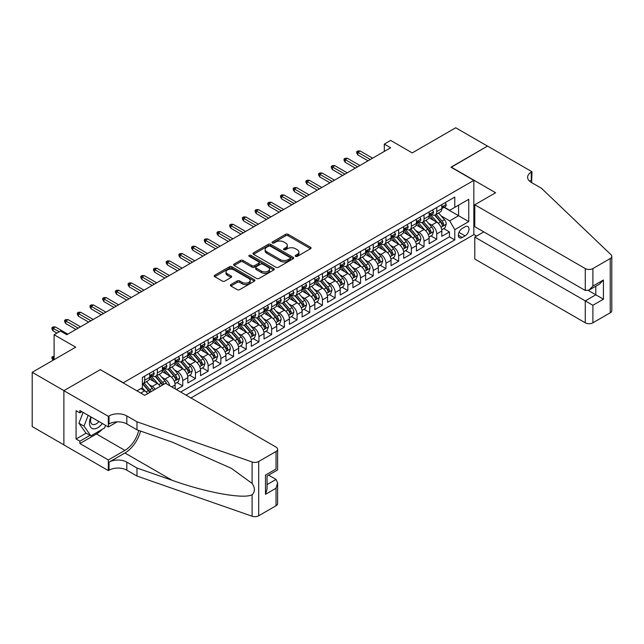 <?xml version="1.0" encoding="UTF-8"?>
<svg xmlns="http://www.w3.org/2000/svg" width="644" height="644" viewBox="0 0 644 644"><rect width="100%" height="100%" fill="white"/><g stroke="black" fill="none" stroke-linecap="round" stroke-linejoin="round"><path stroke-width="0.97" d="M295.564 256.368A1.232 0.716 0 0 0 297.311 256.368L310.553 248.721A1.763 1.014 0 0 0 311.068 248.004A1.763 1.014 0 0 0 310.553 247.28L288.118 234.327A1.763 1.014 0 0 0 285.622 234.327L272.38 241.975A1.232 0.716 0 0 0 272.018 242.482A1.232 0.716 0 0 0 272.38 242.981A1.232 0.716 0 0 0 274.119 242.981L275.833 241.991A5.643 3.26 0 0 1 283.811 241.991L285.686 243.07A5.643 3.26 0 0 1 287.337 245.38A5.643 3.26 0 0 1 285.686 247.682L283.972 248.673A1.232 0.716 0 0 0 283.61 249.172A1.232 0.716 0 0 0 283.972 249.679A1.232 0.716 0 0 0 285.711 249.679L287.425 248.689A5.643 3.26 0 0 1 295.403 248.689L297.278 249.767A5.643 3.26 0 0 1 298.929 252.07A5.643 3.26 0 0 1 297.278 254.372L295.564 255.362A1.232 0.716 0 0 0 295.202 255.869A1.232 0.716 0 0 0 295.564 256.368L295.564 255.362M230.898 284.559A1.763 1.014 0 0 0 230.383 285.284A1.763 1.014 0 0 0 230.898 286L237.193 289.639A1.763 1.014 0 0 0 239.689 289.639L254.396 281.146A1.763 1.014 0 0 0 254.911 280.422A1.763 1.014 0 0 0 254.396 279.705L231.953 266.753A1.763 1.014 0 0 0 229.465 266.753L214.758 275.246A1.763 1.014 0 0 0 214.235 275.962A1.763 1.014 0 0 0 214.758 276.687L222.357 281.074A1.763 1.014 0 0 0 224.853 281.074L231.148 277.435A1.763 1.014 0 0 0 231.663 276.719A1.763 1.014 0 0 0 231.148 276.002L227.372 273.821A4.717 2.721 0 0 1 225.996 271.897A4.717 2.721 0 0 1 228.902 269.385A4.717 2.721 0 0 1 234.046 269.973L248.817 278.498A4.717 2.721 0 0 1 250.194 280.422A4.717 2.721 0 0 1 247.288 282.941A4.717 2.721 0 0 1 242.144 282.354L239.689 280.929A1.763 1.014 0 0 0 237.193 280.929L230.898 284.559L230.898 286L237.193 282.394L237.193 280.929M100.464 369.777L123.318 382.753L473.831 180.384L450.969 167.19L487.484 146.108L455.735 127.778L412.232 152.894L390.642 140.432L384.299 144.095L390.642 147.758L66.807 334.727L60.456 331.064L54.104 334.727L54.104 359.658M100.464 369.551L63.949 390.634L32.2 372.304L75.694 347.188L54.104 334.727M275.962 267.252A1.763 1.014 0 0 0 278.45 267.252L293.165 258.759A1.763 1.014 0 0 0 293.68 258.043A1.763 1.014 0 0 0 293.165 257.326L270.722 244.366A1.763 1.014 0 0 0 268.234 244.366L253.519 252.859A1.763 1.014 0 0 0 253.003 253.583A1.763 1.014 0 0 0 253.519 254.299L275.962 267.252M249.711 256.634A1.232 0.716 0 0 1 250.967 256.811L250.967 255.346L273.781 268.516A1.763 1.014 0 0 1 274.296 269.232A1.763 1.014 0 0 1 273.781 269.957L259.065 278.45A1.763 1.014 0 0 1 256.578 278.45L234.134 265.489L234.134 264.048A1.763 1.014 0 0 0 233.619 264.773A1.763 1.014 0 0 0 234.134 265.489M234.134 264.048L240.429 260.418A1.763 1.014 0 0 1 242.925 260.418L252.029 265.674A1.763 1.014 0 0 0 254.517 265.674L258.695 263.259A1.763 1.014 0 0 0 259.21 262.543A1.763 1.014 0 0 0 258.695 261.818L249.22 256.352A1.232 0.716 0 0 1 248.858 255.845A1.232 0.716 0 0 1 249.622 255.193A1.232 0.716 0 0 1 250.967 255.346M63.885 444.859L32.2 426.561L32.2 372.304M176.408 389.572L182.751 385.909L176.979 382.568M174.484 369.914L177.672 371.757A7.181 4.146 60 0 1 182.751 380.556L187.831 377.617L187.831 382.971L195.454 378.575L189.674 375.235M187.187 362.58L190.374 364.423A7.181 4.146 60 0 1 195.454 373.222L200.534 370.292L200.534 375.637L208.149 371.242L202.377 367.909M199.882 355.247L203.069 357.09A7.181 4.146 60 0 1 208.149 365.889L213.236 362.958L213.236 368.312L220.852 363.908L215.072 360.576M212.584 347.921L215.772 349.756A7.181 4.146 60 0 1 220.852 358.555L225.931 355.625L225.931 360.978L233.555 356.575L227.775 353.242M225.287 340.587L228.475 342.423A7.181 4.146 60 0 1 233.555 351.222L238.634 348.291L238.634 353.645L246.249 349.249L240.47 345.909M237.982 333.254L241.17 335.097A7.181 4.146 60 0 1 246.249 343.896L251.329 340.958L251.329 346.311L258.952 341.916L253.173 338.575M250.685 325.92L253.873 327.764A7.181 4.146 60 0 1 258.952 336.562L264.032 333.632L264.032 338.977L271.647 334.582L265.875 331.249M263.38 318.587L266.568 320.43A7.181 4.146 60 0 1 271.647 329.229L276.727 326.299L276.727 331.652L284.35 327.249L278.57 323.916M276.083 311.261L279.271 313.097A7.181 4.146 60 0 1 284.35 321.895L289.43 318.965L289.43 324.318L297.053 319.915L291.273 316.582M288.778 303.928L291.974 305.763A7.181 4.146 60 0 1 297.053 314.562L302.133 311.632L302.133 316.985L309.748 312.582L303.968 309.249M301.481 296.594L304.668 298.438A7.181 4.146 60 0 1 309.748 307.236L314.827 304.298L314.827 309.651L322.451 305.256L316.671 301.915M314.183 289.261L317.371 291.104A7.181 4.146 60 0 1 322.451 299.903L327.53 296.964L327.53 302.318L335.146 297.922L329.374 294.582M326.878 281.927L330.066 283.771A7.181 4.146 60 0 1 335.146 292.569L340.225 289.639L340.225 294.992L347.849 290.589L342.069 287.256M339.581 274.594L342.769 276.437A7.181 4.146 60 0 1 347.849 285.236L352.928 282.305L352.928 287.659L360.551 283.255L354.772 279.923M352.276 267.268L355.472 269.103A7.181 4.146 60 0 1 360.551 277.902L365.631 274.972L365.631 280.325L373.246 275.922L367.466 272.589M364.979 259.935L368.167 261.778A7.181 4.146 60 0 1 373.246 270.577L378.326 267.638L378.326 272.992L385.949 268.596L380.169 265.256M377.682 252.601L380.87 254.444A7.181 4.146 60 0 1 385.949 263.243L391.029 260.305L391.029 265.658L398.644 261.263L392.872 257.922M390.377 245.267L393.565 247.111A7.181 4.146 60 0 1 398.644 255.91L403.724 252.979L403.724 258.325L411.347 253.929L405.567 250.597M403.08 237.934L406.267 239.777A7.181 4.146 60 0 1 411.347 248.576L416.426 245.646L416.426 250.999L424.042 246.596L418.27 243.263M415.774 230.608L418.962 232.444A7.181 4.146 60 0 1 424.042 241.242L429.129 238.312L429.129 243.665L436.745 239.262L436.745 233.909A7.181 4.146 -120 0 0 431.665 225.11L428.477 223.275M430.965 235.929L436.745 239.262M147.629 393.645A7.181 4.146 -120 0 0 144.659 390.819L140.843 388.622M160.332 386.311A7.181 4.146 -120 0 0 157.353 383.486L149.505 378.954M155.252 389.25A7.181 4.146 60 0 0 152.274 386.416L149.086 384.581M175.136 388.839L175.136 384.951A7.181 4.146 -120 0 0 170.056 376.152L162.199 371.62M169.758 385.732A7.181 4.146 60 0 0 164.977 379.091L161.789 377.247M187.831 377.617A7.181 4.146 -120 0 0 182.751 368.819L174.902 364.287M200.534 370.292A7.181 4.146 -120 0 0 195.454 361.493L187.597 356.953M213.236 362.958A7.181 4.146 -120 0 0 208.149 354.16L200.3 349.628M225.931 355.625A7.181 4.146 -120 0 0 220.852 346.826L212.995 342.294M238.634 348.291A7.181 4.146 -120 0 0 233.555 339.493L225.698 334.961M251.329 340.958A7.181 4.146 -120 0 0 246.249 332.159L238.401 327.627M264.032 333.632A7.181 4.146 -120 0 0 258.952 324.834L251.096 320.293M276.727 326.299A7.181 4.146 -120 0 0 271.647 317.5L263.798 312.96M289.43 318.965A7.181 4.146 -120 0 0 284.35 310.167L276.493 305.634M302.133 311.632A7.181 4.146 -120 0 0 297.053 302.833L289.196 298.301M314.827 304.298A7.181 4.146 -120 0 0 309.748 295.499L301.899 290.967M327.53 296.964A7.181 4.146 -120 0 0 322.451 288.166L314.594 283.634M340.225 289.639A7.181 4.146 -120 0 0 335.146 280.84L327.297 276.3M352.928 282.305A7.181 4.146 -120 0 0 347.849 273.507L339.992 268.975M365.631 274.972A7.181 4.146 -120 0 0 360.551 266.173L352.695 261.641M378.326 267.638A7.181 4.146 -120 0 0 373.246 258.84L365.398 254.308M391.029 260.305A7.181 4.146 -120 0 0 385.949 251.506L378.092 246.974M403.724 252.979A7.181 4.146 -120 0 0 398.644 244.181L390.795 239.64M416.426 245.646A7.181 4.146 -120 0 0 411.347 236.847L403.49 232.315M429.129 238.312A7.181 4.146 -120 0 0 424.042 229.514L416.193 224.981M465.065 226.801L462.271 228.411A5.571 3.212 120 0 0 458.633 233.321A5.571 3.212 120 0 0 459.486 237.781A5.571 3.212 120 0 0 462.271 237.507L465.065 235.889A5.571 3.212 120 0 0 468.703 230.987A5.571 3.212 120 0 0 467.85 226.527A5.571 3.212 120 0 0 465.065 226.801M190.946 397.968L473.831 234.649L473.831 180.384M185.995 395.11L454.777 239.922L454.777 229.658L449.697 220.86L441.18 215.941M136.971 390.852L142.372 387.736L142.372 377.473L454.777 197.104L454.777 207.368L468.751 199.302L468.751 221.592L454.777 229.658M152.209 375.822L152.274 375.863A7.181 4.146 60 0 0 155.864 376.217L160.944 373.287A7.181 4.146 -120 0 0 162.433 369.994L162.433 365.889M164.904 368.489L164.977 368.529A7.181 4.146 60 0 0 168.567 368.883L173.647 365.953A7.181 4.146 -120 0 0 175.136 362.661L175.136 358.555M177.607 361.155L177.672 361.195A7.181 4.146 60 0 0 181.262 361.55L186.349 358.619A7.181 4.146 -120 0 0 187.831 355.327L187.831 351.222M190.31 353.83L190.374 353.862A7.181 4.146 60 0 0 193.965 354.224L199.044 351.286A7.181 4.146 -120 0 0 200.534 348.002L200.534 343.896M203.005 346.496L203.069 346.536A7.181 4.146 60 0 0 206.668 346.891L211.747 343.952A7.181 4.146 -120 0 0 213.236 340.668L213.236 336.562M215.708 339.163L215.772 339.203A7.181 4.146 60 0 0 219.363 339.557L224.442 336.627A7.181 4.146 -120 0 0 225.931 333.334L225.931 329.229M228.403 331.829L228.475 331.869A7.181 4.146 60 0 0 232.065 332.224L237.145 329.293A7.181 4.146 -120 0 0 238.634 326.001L238.634 321.895M241.106 324.496L241.17 324.536A7.181 4.146 60 0 0 244.76 324.89L249.84 321.96A7.181 4.146 -120 0 0 251.329 318.667L251.329 314.562M253.808 317.162L253.873 317.202A7.181 4.146 60 0 0 257.463 317.556L262.543 314.626A7.181 4.146 -120 0 0 264.032 311.342L264.032 307.236M266.503 309.836L266.568 309.869A7.181 4.146 60 0 0 270.166 310.231L275.246 307.293A7.181 4.146 -120 0 0 276.727 304.008L276.727 299.903M279.206 302.503L279.271 302.543A7.181 4.146 60 0 0 282.861 302.897L287.94 299.967A7.181 4.146 -120 0 0 289.43 296.675L289.43 292.569M291.901 295.169L291.974 295.21A7.181 4.146 60 0 0 295.564 295.564L300.643 292.634A7.181 4.146 -120 0 0 302.133 289.341L302.133 285.236M304.604 287.836L304.668 287.876A7.181 4.146 60 0 0 308.259 288.23L313.338 285.3A7.181 4.146 -120 0 0 314.827 282.008L314.827 277.902M317.299 280.502L317.371 280.543A7.181 4.146 60 0 0 320.962 280.897L326.041 277.967A7.181 4.146 -120 0 0 327.53 274.682L327.53 270.569M330.002 273.177L330.066 273.209A7.181 4.146 60 0 0 333.664 273.571L338.744 270.633A7.181 4.146 -120 0 0 340.225 267.349L340.225 263.243M342.705 265.843L342.769 265.883A7.181 4.146 60 0 0 346.359 266.238L351.439 263.299A7.181 4.146 -120 0 0 352.928 260.015L352.928 255.91M355.399 258.51L355.472 258.55A7.181 4.146 60 0 0 359.062 258.904L364.142 255.974A7.181 4.146 -120 0 0 365.631 252.681L365.631 248.576M368.102 251.176L368.167 251.216A7.181 4.146 60 0 0 371.757 251.571L376.837 248.64A7.181 4.146 -120 0 0 378.326 245.348L378.326 241.242M380.797 243.843L380.87 243.883A7.181 4.146 60 0 0 384.46 244.237L389.54 241.307A7.181 4.146 -120 0 0 391.029 238.014L391.029 233.909M393.5 236.517L393.565 236.549A7.181 4.146 60 0 0 397.155 236.912L402.242 233.973A7.181 4.146 -120 0 0 403.724 230.689L403.724 226.583M406.203 229.184L406.267 229.224A7.181 4.146 60 0 0 409.858 229.578L414.937 226.64A7.181 4.146 -120 0 0 416.426 223.355L416.426 219.25M418.898 221.85L418.962 221.89A7.181 4.146 60 0 0 422.561 222.244L427.64 219.314A7.181 4.146 -120 0 0 429.129 216.022L429.129 211.916M180.658 392.027L449.448 236.847L449.448 231.937L441.824 236.332L441.824 230.979A7.181 4.146 -120 0 0 436.745 222.18L428.888 217.648M431.601 214.516L431.665 214.557A7.181 4.146 -120 0 0 435.255 214.911A7.181 4.146 -120 0 0 436.745 211.626L436.745 207.513M435.255 214.911L440.335 211.981A7.181 4.146 -120 0 0 441.824 208.688L441.824 204.583M144.659 376.152L144.659 380.258A7.181 4.146 60 0 1 143.169 383.55A7.181 4.146 60 0 1 142.372 383.84M143.169 383.55L148.249 380.612A7.181 4.146 -120 0 0 149.738 377.328L149.738 373.222M157.353 368.819L157.353 372.924A7.181 4.146 60 0 1 155.864 376.217M170.056 361.493L170.056 365.599A7.181 4.146 60 0 1 168.567 368.883M182.751 354.16L182.751 358.265A7.181 4.146 60 0 1 181.262 361.55M195.454 346.826L195.454 350.932A7.181 4.146 60 0 1 193.965 354.224M208.149 339.493L208.149 343.598A7.181 4.146 60 0 1 206.668 346.891M220.852 332.159L220.852 336.265A7.181 4.146 60 0 1 219.363 339.557M233.555 324.826L233.555 328.939A7.181 4.146 60 0 1 232.065 332.224M246.249 317.5L246.249 321.606A7.181 4.146 60 0 1 244.76 324.89M258.952 310.167L258.952 314.272A7.181 4.146 60 0 1 257.463 317.556M271.647 302.833L271.647 306.938A7.181 4.146 60 0 1 270.166 310.231M284.35 295.499L284.35 299.605A7.181 4.146 60 0 1 282.861 302.897M297.053 288.166L297.053 292.271A7.181 4.146 60 0 1 295.564 295.564M309.748 280.84L309.748 284.946A7.181 4.146 60 0 1 308.259 288.23M322.451 273.507L322.451 277.612A7.181 4.146 60 0 1 320.962 280.897M335.146 266.173L335.146 270.279A7.181 4.146 60 0 1 333.664 273.571M347.849 258.84L347.849 262.945A7.181 4.146 60 0 1 346.359 266.238M360.551 251.506L360.551 255.612A7.181 4.146 60 0 1 359.062 258.904M373.246 244.181L373.246 248.286A7.181 4.146 60 0 1 371.757 251.571M385.949 236.847L385.949 240.953A7.181 4.146 60 0 1 384.46 244.237M398.644 229.514L398.644 233.619A7.181 4.146 60 0 1 397.155 236.912M411.347 222.18L411.347 226.286A7.181 4.146 60 0 1 409.858 229.578M424.042 214.846L424.042 218.952A7.181 4.146 60 0 1 422.561 222.244M424.042 241.242L424.042 246.596M411.347 248.576L411.347 253.929M398.644 255.91L398.644 261.263M385.949 263.243L385.949 268.596M373.246 270.577L373.246 275.922M360.551 277.902L360.551 283.255M347.849 285.236L347.849 290.589M335.146 292.569L335.146 297.922M322.451 299.903L322.451 305.256M309.748 307.236L309.748 312.582M297.053 314.562L297.053 319.915M284.35 321.895L284.35 327.249M271.647 329.229L271.647 334.582M258.952 336.562L258.952 341.916M246.249 343.896L246.249 349.249M233.555 351.222L233.555 356.575M220.852 358.555L220.852 363.908M208.149 365.889L208.149 371.242M195.454 373.222L195.454 378.575M182.751 380.556L182.751 385.909M449.697 220.86L458.592 215.732L458.592 205.17L468.751 199.302M444.046 207.336L468.751 221.592M444.296 207.183L449.697 210.306L454.777 207.368M384.299 144.095L384.299 151.429M443.668 228.596L449.448 231.937M449.448 236.847L454.777 239.922M296.055 256.545L297.278 255.837A5.643 3.26 0 0 0 298.929 253.535L298.929 252.07M287.337 245.38L287.337 246.845A5.643 3.26 0 0 1 285.686 249.148L284.463 249.848M310.529 248.737L288.118 235.793A1.763 1.014 0 0 0 285.622 235.793L272.871 243.158M293.141 258.775L270.722 245.839A1.763 1.014 0 0 0 268.234 245.839L253.543 254.316L253.519 252.859M290.05 258.55A1.232 0.716 0 0 0 290.404 258.043A1.232 0.716 0 0 0 290.05 257.536L270.351 246.169A1.232 0.716 0 0 0 268.604 246.169L266.801 247.207A5.643 3.26 0 0 0 265.143 249.518A5.643 3.26 0 0 0 266.801 251.82L280.261 259.588A5.643 3.26 0 0 0 288.238 259.588L290.05 258.55L290.05 260.015A1.232 0.716 0 0 0 290.404 259.508L290.404 258.043M265.143 249.518L265.143 250.983A5.643 3.26 0 0 0 266.801 253.285L266.801 251.82M290.05 260.015L288.238 261.053A5.643 3.26 0 0 1 280.261 261.053L266.801 253.285M234.158 265.505L240.429 261.883L240.429 260.418M259.21 262.543L259.21 264.008A1.763 1.014 0 0 1 258.695 264.724L254.517 267.139A1.763 1.014 0 0 1 252.029 267.139L242.925 261.883A1.763 1.014 0 0 0 240.429 261.883M250.967 256.811L273.756 269.965M261.472 271.124A4.717 2.721 0 0 0 266.608 271.712A4.717 2.721 0 0 0 269.522 269.2A4.717 2.721 0 0 0 268.137 267.276L262.937 264.265A1.763 1.014 0 0 0 260.442 264.265L256.264 266.68A1.763 1.014 0 0 0 255.749 267.397A1.763 1.014 0 0 0 256.264 268.121L261.472 271.124L261.472 272.589A4.717 2.721 0 0 0 266.608 273.177A4.717 2.721 0 0 0 269.522 270.665L269.522 269.2M255.749 267.397L255.749 268.862A1.763 1.014 0 0 0 256.264 269.586L256.264 268.121M261.472 272.589L256.264 269.586M250.194 280.422L250.194 281.895A4.717 2.721 0 0 1 247.288 284.407A4.717 2.721 0 0 1 242.144 283.819L239.689 282.394A1.763 1.014 0 0 0 237.193 282.394M225.996 271.897L225.996 273.362A4.717 2.721 0 0 0 227.372 275.286L227.372 273.821M231.124 277.451L227.372 275.286M254.396 279.705L254.396 281.146L231.953 268.218A1.763 1.014 0 0 0 229.465 268.218L214.774 276.695L214.758 275.246M441.72 229.723L445.004 227.823L446.268 224.16A4.758 2.745 -120 0 0 444.416 219.693L438.612 212.971M437.453 222.647L430.82 214.967M433.678 220.409L429.83 215.957A11.407 6.585 -120 0 0 429.476 215.555M434.611 215.168L440.48 221.963A4.758 2.745 60 0 1 442.178 225.247C442.895 226.197 443.402 225.907 443.7 224.362A4.758 2.745 -120 0 0 442.001 221.085L436.197 214.363M434.958 215.056L441.261 222.357A2.423 1.401 60 0 1 441.873 223.307L443.7 224.362M442.178 225.247L442.525 225.811M445.189 202.643L446.268 204.51A4.758 2.745 60 0 1 445.286 206.619L442.871 208.012A4.758 2.745 -120 0 0 443.7 206.909L443.603 206.491M441.985 208.229L442.001 208.229A4.758 2.745 -120 0 0 442.871 208.012M443.088 206.555L443.7 206.909C443.402 206.193 442.895 206.491 442.178 207.795A4.758 2.745 60 0 1 441.824 208.471M370.324 159.495L357.879 152.306L357.879 154.946L356.736 153.111L356.736 151.646L357.879 152.306L360.165 150.986L372.61 158.174M357.879 154.946L368.038 160.815M356.736 151.646L358.008 150.913L360.165 150.986M90.86 416.877A11.673 6.738 120 0 0 93.605 428.84A11.673 6.738 120 0 0 102.307 423.486M91.255 417.103A7.994 4.613 120 0 0 92.229 424.259A7.994 4.613 120 0 0 93.404 424.621A7.994 4.613 120 0 0 98.91 421.522M105.584 425.378L104.586 427.954L90.876 435.875L85.797 432.937L78.938 423.189L83.124 412.41M90.876 435.875L84.018 426.119L88.204 415.34M78.938 423.189L84.018 426.119M483.797 231.896L474.781 237.105L474.781 259.025L585.267 322.813L585.267 300.893L595.805 294.807L595.805 286.218M474.781 237.105L592.891 305.288L592.891 322.813L610.222 312.807L610.222 258.55A5.385 3.107 0 0 0 611.8 256.344A5.385 3.107 0 0 0 611.027 254.742L541.451 188.273L531.292 182.405A12.574 7.261 180 0 1 527.613 177.269A12.574 7.261 180 0 1 531.292 172.141L531.992 171.739L487.54 146.075L451.162 167.303M451.162 167.078L495.606 192.741L474.781 204.768L585.267 268.556A5.385 3.107 0 0 0 592.891 268.556L610.222 258.55M531.992 171.739L531.614 182.59M473.831 234.424L476.624 236.042M474.781 204.768L474.781 226.688L585.267 290.476L585.267 268.556M611.8 256.344L611.8 310.609A5.385 3.107 180 0 1 610.222 312.807M592.891 322.813A5.385 3.107 180 0 1 585.267 322.813M529.706 181.286A12.574 7.261 180 0 1 531.292 180.167L531.292 172.141M588.318 290.476L603.428 299.202L592.891 305.288M592.891 268.556L592.891 286.081L589.075 290.098L585.267 290.476M592.891 286.081L603.428 279.995L599.62 284.012L589.075 290.098M165.548 383.301L276.034 447.089A5.385 3.107 -0 0 1 277.612 449.295A5.385 3.107 -0 0 1 276.034 451.492L258.695 461.498L258.695 515.755A5.385 3.107 180 0 1 252.102 516.222L136.971 476.053L126.812 470.184A12.574 7.261 -0 0 0 109.029 470.184L108.337 470.595L63.885 444.932L63.885 390.675L100.271 369.664L144.715 395.327L165.548 383.301M136.971 476.053L136.971 468.027L172.27 480.344C206.016 492.499 243.706 499.309 252.102 494.761C255.161 491.63 255.161 487.846 252.102 483.419L231.389 468.357L172.27 442.138L136.971 429.822L126.812 423.961A12.574 7.261 -0 0 0 109.029 423.961L109.029 415.927L108.337 416.33L63.885 390.675M136.971 429.822L136.971 421.796L126.812 415.927A12.574 7.261 -0 0 0 109.029 415.927M172.27 480.344L124.904 452.998L109.029 462.159A12.574 7.261 -0 0 1 126.812 462.159L136.971 468.027M276.034 505.749L276.034 488.224L277.612 482.911L277.612 503.552A5.385 3.107 180 0 1 276.034 505.749L258.695 515.755M252.102 483.419L252.102 461.965L136.971 421.796M102.058 429.411A20.206 11.664 -60 0 1 96.463 433.967L79.888 443.539L79.888 441.188L89.983 435.36M81.917 411.717L79.888 412.885L76.081 410.687L76.081 438.991L79.888 441.188M79.888 412.885L79.888 410.542L108.337 426.964L108.337 416.33M108.337 470.595L108.337 459.961L124.904 450.389A20.206 11.664 120 0 0 138.661 430.417M79.888 443.539L108.337 459.961M268.596 475.135L276.034 479.426L277.612 482.911M124.904 452.998A23.393 13.508 120 0 0 140.553 431.069M117.2 421.844L108.337 426.964M252.102 461.965A5.385 3.107 -0 0 0 258.695 461.498M76.081 438.991L86.175 433.162M276.034 488.224L265.489 494.31L267.067 488.997L267.067 476.013L277.612 469.927L277.612 449.295M265.489 494.31L265.489 475.103C267.55 476.286 267.55 476.286 265.489 475.103L276.034 469.017C278.087 470.201 278.087 470.201 276.034 469.017L276.034 451.492M429.017 237.056L432.301 235.157L433.573 231.494A4.758 2.745 -120 0 0 431.713 227.026L425.917 220.304M424.75 229.98L418.117 222.301M420.975 227.743L417.127 223.283A11.407 6.585 -120 0 0 416.773 222.888M421.909 222.502L427.777 229.296A4.758 2.745 60 0 1 429.476 232.573C430.192 233.531 430.699 233.241 430.997 231.695A4.758 2.745 -120 0 0 429.306 228.419L423.502 221.697M422.255 222.389L428.566 229.691A2.423 1.401 60 0 1 429.17 230.641L430.997 231.695M429.476 232.573L429.822 233.136M416.322 244.382L419.598 242.49L420.87 238.827A4.758 2.745 -120 0 0 419.019 234.36L413.215 227.638M412.055 237.306L405.422 229.634M408.28 235.076L404.432 230.616A11.407 6.585 -120 0 0 404.078 230.222M409.214 229.836L415.082 236.63A4.758 2.745 60 0 1 416.781 239.906C417.489 240.864 417.996 240.574 418.302 239.029A4.758 2.745 -120 0 0 416.604 235.752L410.8 229.031M409.56 229.723L415.863 237.024A2.423 1.401 60 0 1 416.475 237.974L418.302 239.029M416.781 239.906L417.127 240.47M403.619 251.715L406.903 249.824L408.167 246.153A4.758 2.745 -120 0 0 406.316 241.685L400.512 234.971M399.352 244.639L392.719 236.96M395.577 242.41L391.729 237.95A11.407 6.585 -120 0 0 391.375 237.556M396.511 237.169L402.379 243.963A4.758 2.745 60 0 1 404.078 247.24C404.794 248.198 405.301 247.9 405.599 246.362A4.758 2.745 -120 0 0 403.901 243.078L398.105 236.364M396.857 237.056L403.16 244.358A2.423 1.401 60 0 1 403.772 245.308L405.599 246.362M404.078 247.24L404.424 247.803M390.924 259.049L394.2 257.157L395.472 253.486A4.758 2.745 -120 0 0 393.621 249.019L387.817 242.305M386.65 251.973L380.024 244.293M382.882 249.735L379.026 245.284A11.407 6.585 -120 0 0 378.68 244.881M383.816 244.495L389.684 251.297A4.758 2.745 60 0 1 391.375 254.573C392.091 255.531 392.599 255.233 392.904 253.688A4.758 2.745 -120 0 0 391.206 250.411L385.402 243.698M384.154 244.39L390.465 251.691A2.423 1.401 60 0 1 391.077 252.633L392.904 253.688M391.375 254.573L391.721 255.137M432.494 209.976L433.573 211.844A4.758 2.745 60 0 1 432.583 213.945L430.168 215.338A4.758 2.745 -120 0 0 430.997 214.243L430.9 213.824M429.282 215.563L429.306 215.563A4.758 2.745 -120 0 0 430.168 215.338M430.385 213.888L430.997 214.243C430.699 213.526 430.192 213.824 429.476 215.128A4.758 2.745 60 0 1 429.129 215.804M357.629 166.82L345.184 159.64L345.184 162.28L344.041 160.445L344.041 158.979L345.184 159.64L347.47 158.319L359.916 165.508M345.184 162.28L355.343 168.14M344.041 158.979L345.305 158.247L347.47 158.319M419.791 217.302L420.87 219.177A4.758 2.745 60 0 1 419.888 221.278L417.473 222.671A4.758 2.745 -120 0 0 418.302 221.576L418.198 221.158M416.588 222.896L416.604 222.896A4.758 2.745 -120 0 0 417.473 222.671M417.69 221.222L418.302 221.576C418.004 220.86 417.497 221.15 416.781 222.454A4.758 2.745 60 0 1 416.426 223.138M344.926 174.154L332.481 166.973L332.481 169.613L331.338 167.778L331.338 166.313L332.481 166.973L334.767 165.653L347.213 172.834M332.481 169.613L342.64 175.474M331.338 166.313L332.61 165.58L334.767 165.653M407.089 224.635L408.167 226.503A4.758 2.745 60 0 1 407.185 228.612L404.77 230.005A4.758 2.745 -120 0 0 405.599 228.91L405.503 228.483M403.885 230.23L403.901 230.23A4.758 2.745 -120 0 0 404.77 230.005M404.987 228.556L405.599 228.91C405.301 228.193 404.794 228.483 404.078 229.787A4.758 2.745 60 0 1 403.724 230.463M332.232 181.487L319.778 174.307L319.778 176.939L318.643 175.112L318.643 173.647L319.778 174.307L322.064 172.986L334.51 180.167M319.778 176.939L329.945 182.807M318.643 173.647L319.907 172.906L322.064 172.986M394.394 231.969L395.472 233.836A4.758 2.745 60 0 1 394.482 235.946L392.075 237.338A4.758 2.745 -120 0 0 392.904 236.243L392.8 235.817M391.19 237.564L391.206 237.564A4.758 2.745 -120 0 0 392.075 237.338M392.285 235.889L392.904 236.243C392.599 235.527 392.091 235.817 391.375 237.121A4.758 2.745 60 0 1 391.029 237.797M319.529 188.821L307.083 181.632L307.083 184.273L305.94 182.445L305.94 180.972L307.083 181.632L309.37 180.312L321.815 187.501M307.083 184.273L317.242 190.141M305.94 180.972L307.212 180.24L309.37 180.312M378.221 266.383L381.506 264.491L382.769 260.82A4.758 2.745 -120 0 0 380.918 256.352L375.114 249.631M373.955 259.307L367.322 251.627M370.179 257.069L366.331 252.617A11.407 6.585 -120 0 0 365.977 252.215M371.113 251.828L376.982 258.622A4.758 2.745 60 0 1 378.68 261.907C379.397 262.857 379.904 262.567 380.202 261.021A4.758 2.745 -120 0 0 378.503 257.745L372.699 251.023M371.459 251.715L377.762 259.017A2.423 1.401 60 0 1 378.374 259.967L380.202 261.021M378.68 261.907L379.026 262.47M381.691 239.302L382.769 241.17A4.758 2.745 60 0 1 381.787 243.279L379.372 244.672A4.758 2.745 -120 0 0 380.202 243.577L380.105 243.15M378.487 244.889L378.503 244.889A4.758 2.745 -120 0 0 379.372 244.672M379.59 243.215L380.202 243.577C379.904 242.852 379.397 243.15 378.68 244.454A4.758 2.745 60 0 1 378.326 245.131M306.826 196.154L294.38 188.966L294.38 191.606L293.237 189.771L293.237 188.306L294.38 188.966L296.667 187.645L309.112 194.834M294.38 191.606L304.54 197.475M293.237 188.306L294.509 187.573L296.667 187.645M365.518 273.716L368.803 271.816L370.075 268.154A4.758 2.745 -120 0 0 368.215 263.686L362.419 256.964M361.252 266.64L354.619 258.96M357.476 264.402L353.628 259.943A11.407 6.585 -120 0 0 353.274 259.548M358.41 259.162L364.279 265.956A4.758 2.745 60 0 1 365.977 269.232C366.694 270.19 367.201 269.9 367.507 268.355A4.758 2.745 -120 0 0 365.808 265.078L360.004 258.357M358.756 259.049L365.067 266.35A2.423 1.401 60 0 1 365.671 267.3L367.507 268.355M365.977 269.232L366.323 269.804M368.996 246.636L370.075 248.504A4.758 2.745 60 0 1 369.084 250.605L366.678 252.005A4.758 2.745 -120 0 0 367.507 250.902L367.402 250.484M365.784 252.223L365.808 252.223A4.758 2.745 -120 0 0 366.678 252.005M366.887 250.548L367.507 250.902C367.201 250.186 366.694 250.484 365.977 251.788A4.758 2.745 60 0 1 365.631 252.464M294.131 203.488L281.686 196.299L281.686 198.94L280.543 197.104L280.543 195.639L281.686 196.299L283.972 194.979L296.417 202.168M281.686 198.94L291.845 204.8M280.543 195.639L281.814 194.907L283.972 194.979M352.823 281.05L356.1 279.15L357.372 275.487A4.758 2.745 -120 0 0 355.52 271.019L349.716 264.298M348.557 273.974L341.924 266.294M344.782 271.736L340.934 267.276A11.407 6.585 -120 0 0 340.579 266.882M345.715 266.495L351.584 273.289A4.758 2.745 60 0 1 353.282 276.566C353.991 277.524 354.506 277.234 354.804 275.688A4.758 2.745 -120 0 0 353.105 272.412L347.301 265.69M346.061 266.383L352.365 273.684A2.423 1.401 60 0 1 352.976 274.634L354.804 275.688M353.282 276.566L353.628 277.129M356.293 253.961L357.372 255.837A4.758 2.745 60 0 1 356.39 257.938L353.975 259.331A4.758 2.745 -120 0 0 354.804 258.236L354.699 257.817M353.089 259.556L353.105 259.556A4.758 2.745 -120 0 0 353.975 259.331M354.192 257.882L354.804 258.236C354.506 257.519 353.999 257.817 353.282 259.113A4.758 2.745 60 0 1 352.928 259.798M281.428 210.813L268.983 203.633L268.983 206.273L267.84 204.438L267.84 202.973L268.983 203.633L271.269 202.313L283.714 209.493M268.983 206.273L279.142 212.134M267.84 202.973L269.112 202.24L271.269 202.313M340.121 288.375L343.405 286.483L344.669 282.821A4.758 2.745 -120 0 0 342.817 278.345L337.013 271.631M335.854 281.299L329.221 273.628M332.079 279.069L328.231 274.61A11.407 6.585 -120 0 0 327.877 274.215M333.012 273.829L338.881 280.623A4.758 2.745 60 0 1 340.579 283.899C341.296 284.857 341.803 284.567 342.101 283.022A4.758 2.745 -120 0 0 340.41 279.738L334.606 273.024M333.359 273.716L339.662 281.017A2.423 1.401 60 0 1 340.274 281.967L342.101 283.022M340.579 283.899L340.926 284.463M343.59 261.295L344.669 263.171A4.758 2.745 60 0 1 343.687 265.272L341.272 266.664A4.758 2.745 -120 0 0 342.101 265.57L342.004 265.151M340.386 266.89L340.41 266.89A4.758 2.745 -120 0 0 341.272 266.664M341.489 265.215L342.101 265.57C341.803 264.853 341.296 265.143 340.579 266.447A4.758 2.745 60 0 1 340.225 267.123M268.733 218.147L256.288 210.966L256.288 213.599L255.145 211.771L255.145 210.306L256.288 210.966L258.574 209.646L271.019 216.827M256.288 213.599L266.447 219.467M255.145 210.306L256.409 209.574L258.574 209.646M327.426 295.709L330.702 293.817L331.974 290.146A4.758 2.745 -120 0 0 330.122 285.678L324.318 278.965M323.151 288.633L316.526 280.953M319.384 286.395L315.536 281.943A11.407 6.585 -120 0 0 315.182 281.549M320.318 281.154L326.186 287.957A4.758 2.745 60 0 1 327.877 291.233C328.593 292.191 329.1 291.893 329.406 290.355A4.758 2.745 -120 0 0 327.707 287.071L321.903 280.357M320.656 281.05L326.967 288.351A2.423 1.401 60 0 1 327.579 289.301L329.406 290.355M327.877 291.233L328.223 291.796M330.895 268.629L331.974 270.496A4.758 2.745 60 0 1 330.992 272.605L328.577 273.998A4.758 2.745 -120 0 0 329.406 272.903L329.301 272.476M327.691 274.223L327.707 274.223A4.758 2.745 -120 0 0 328.577 273.998M328.786 272.549L329.406 272.903C329.108 272.187 328.593 272.476 327.877 273.781A4.758 2.745 60 0 1 327.53 274.457M256.03 225.481L243.585 218.292L243.585 220.932L242.442 219.105L242.442 217.632L243.585 218.292L245.871 216.972L258.316 224.16M243.585 220.932L253.744 226.801M242.442 217.632L243.714 216.899L245.871 216.972M314.723 303.042L318.007 301.151L319.271 297.48A4.758 2.745 -120 0 0 317.42 293.012L311.616 286.298M310.456 295.966L303.823 288.287M306.681 293.728L302.833 289.277A11.407 6.585 -120 0 0 302.479 288.874M307.615 288.488L313.483 295.282A4.758 2.745 60 0 1 315.182 298.566C315.898 299.524 316.405 299.227 316.703 297.681A4.758 2.745 -120 0 0 315.005 294.405L309.209 287.691M307.961 288.383L314.264 295.685A2.423 1.401 60 0 1 314.876 296.626L316.703 297.681M315.182 298.566L315.528 299.13M318.192 275.962L319.271 277.83A4.758 2.745 60 0 1 318.289 279.939L315.874 281.331A4.758 2.745 -120 0 0 316.703 280.237L316.607 279.81M314.988 281.549L315.005 281.549A4.758 2.745 -120 0 0 315.874 281.331M316.091 279.882L316.703 280.237C316.405 279.52 315.898 279.81 315.182 281.114A4.758 2.745 60 0 1 314.827 281.79M243.327 232.814L230.882 225.625L230.882 228.266L229.739 226.43L229.739 224.965L230.882 225.625L233.168 224.305L245.614 231.494M230.882 228.266L241.041 234.134M229.739 224.965L231.011 224.233L233.168 224.305M302.02 310.376L305.304 308.476L306.576 304.813A4.758 2.745 -120 0 0 304.725 300.346L298.921 293.624M297.753 303.3L291.12 295.62M293.978 301.062L290.13 296.602A11.407 6.585 -120 0 0 289.776 296.208M294.912 295.821L300.78 302.616A4.758 2.745 60 0 1 302.479 305.892C303.195 306.85 303.702 306.56 304.008 305.014A4.758 2.745 -120 0 0 302.31 301.738L296.506 295.016M295.258 295.709L301.569 303.01A2.423 1.401 60 0 1 302.181 303.96L304.008 305.014M302.479 305.892L302.825 306.464M305.498 283.296L306.576 285.163A4.758 2.745 60 0 1 305.586 287.272L303.179 288.665A4.758 2.745 -120 0 0 304.008 287.562L303.904 287.144M302.286 288.882L302.31 288.882A4.758 2.745 -120 0 0 303.179 288.665M303.388 287.208L304.008 287.562C303.702 286.846 303.195 287.144 302.479 288.448A4.758 2.745 60 0 1 302.133 289.124M230.633 240.148L218.187 232.959L218.187 235.599L217.044 233.764L217.044 232.299L218.187 232.959L220.473 231.639L232.919 238.827M218.187 235.599L228.346 241.468M217.044 232.299L218.316 231.566L220.473 231.639M289.325 317.709L292.601 315.81L293.873 312.147A4.758 2.745 -120 0 0 292.022 307.679L286.218 300.957M285.059 310.633L278.425 302.954M281.283 308.396L277.435 303.936A11.407 6.585 -120 0 0 277.081 303.541M282.217 303.155L288.085 309.949A4.758 2.745 60 0 1 289.784 313.226C290.5 314.183 291.007 313.894 291.305 312.348A4.758 2.745 -120 0 0 289.607 309.072L283.803 302.35M282.563 303.042L288.866 310.344A2.423 1.401 60 0 1 289.478 311.293L291.305 312.348M289.784 313.226L290.13 313.789M292.795 290.629L293.873 292.497A4.758 2.745 60 0 1 292.891 294.598L290.476 295.99A4.758 2.745 -120 0 0 291.305 294.896L291.209 294.477M289.591 296.216L289.607 296.216A4.758 2.745 -120 0 0 290.476 295.99M290.694 294.541L291.305 294.896C291.007 294.179 290.5 294.477 289.784 295.781A4.758 2.745 60 0 1 289.43 296.457M217.93 247.473L205.484 240.293L205.484 242.933L204.341 241.098L204.341 239.632L205.484 240.293L207.771 238.972L220.216 246.153M205.484 242.933L215.643 248.793M204.341 239.632L205.613 238.9L207.771 238.972M276.622 325.035L279.907 323.143L281.178 319.48A4.758 2.745 -120 0 0 279.319 315.005L273.523 308.291M272.356 317.959L265.722 310.287M268.58 315.729L264.732 311.269A11.407 6.585 -120 0 0 264.378 310.875M269.514 310.488L275.382 317.283A4.758 2.745 60 0 1 277.081 320.559C277.797 321.517 278.305 321.227 278.602 319.682A4.758 2.745 -120 0 0 276.912 316.405L271.108 309.684M269.86 310.376L276.163 317.677A2.423 1.401 60 0 1 276.775 318.627L278.602 319.682M277.081 320.559L277.427 321.123M280.1 297.955L281.178 299.83A4.758 2.745 60 0 1 280.188 301.931L277.773 303.324A4.758 2.745 -120 0 0 278.602 302.229L278.506 301.811M276.888 303.549L276.912 303.549A4.758 2.745 -120 0 0 277.773 303.324M277.991 301.875L278.602 302.229C278.305 301.513 277.797 301.803 277.081 303.107A4.758 2.745 60 0 1 276.727 303.783M205.235 254.807L192.789 247.626L192.789 250.266L191.646 248.431L191.646 246.966L192.789 247.626L195.076 246.306L207.521 253.486M192.789 250.266L202.949 256.127M191.646 246.966L192.91 246.233L195.076 246.306M263.927 332.368L267.204 330.477L268.476 326.806A4.758 2.745 -120 0 0 266.624 322.338L260.82 315.624M259.661 325.292L253.028 317.613M255.885 323.055L252.037 318.603A11.407 6.585 -120 0 0 251.683 318.208M256.819 317.822L262.688 324.616A4.758 2.745 60 0 1 264.378 327.893C265.095 328.851 265.602 328.553 265.908 327.015A4.758 2.745 -120 0 0 264.209 323.731L258.405 317.017M257.157 317.709L263.468 325.011A2.423 1.401 60 0 1 264.08 325.961L265.908 327.015M264.378 327.893L264.724 328.456M267.397 305.288L268.476 307.156A4.758 2.745 60 0 1 267.493 309.265L265.078 310.658A4.758 2.745 -120 0 0 265.908 309.563L265.803 309.136M264.193 310.883L264.209 310.883A4.758 2.745 -120 0 0 265.078 310.658M265.288 309.209L265.908 309.563C265.61 308.846 265.103 309.136 264.378 310.44A4.758 2.745 60 0 1 264.032 311.116M192.532 262.14L180.087 254.952L180.087 257.592L178.943 255.765L178.943 254.291L180.087 254.952L182.373 253.631L194.818 260.82M180.087 257.592L190.246 263.46M178.943 254.291L180.215 253.559L182.373 253.631M251.224 339.702L254.509 337.81L255.773 334.139A4.758 2.745 -120 0 0 253.921 329.672L248.117 322.958M246.958 332.626L240.325 324.946M243.182 330.388L239.335 325.936A11.407 6.585 -120 0 0 238.98 325.534M244.116 325.148L249.985 331.942A4.758 2.745 60 0 1 251.683 335.226C252.4 336.184 252.907 335.886 253.205 334.341A4.758 2.745 -120 0 0 251.506 331.064L245.71 324.351M244.462 325.043L250.766 332.344A2.423 1.401 60 0 1 251.377 333.286L253.205 334.341M251.683 335.226L252.029 335.79M254.694 312.622L255.773 314.489A4.758 2.745 60 0 1 254.791 316.598L252.376 317.991A4.758 2.745 -120 0 0 253.205 316.896L253.108 316.47M251.49 318.217L251.506 318.217A4.758 2.745 -120 0 0 252.376 317.991M252.593 316.542L253.205 316.896C252.907 316.18 252.4 316.47 251.683 317.774A4.758 2.745 60 0 1 251.329 318.45M179.829 269.474L167.384 262.285L167.384 264.926L166.241 263.09L166.241 261.625L167.384 262.285L169.67 260.965L182.115 268.154M167.384 264.926L177.543 270.794M166.241 261.625L167.512 260.892L169.67 260.965M238.522 347.036L241.806 345.136L243.078 341.473A4.758 2.745 -120 0 0 241.226 337.005L235.422 330.283M234.255 339.96L227.63 332.28M230.488 337.722L226.632 333.27A11.407 6.585 -120 0 0 226.277 332.868M231.413 332.481L237.29 339.275A4.758 2.745 60 0 1 238.98 342.56C239.697 343.51 240.204 343.22 240.51 341.674A4.758 2.745 -120 0 0 238.811 338.398L233.007 331.676M231.76 332.368L238.071 339.67A2.423 1.401 60 0 1 238.683 340.62L240.51 341.674M238.98 342.56L239.327 343.123M241.999 319.955L243.078 321.823A4.758 2.745 60 0 1 242.088 323.932L239.681 325.325A4.758 2.745 -120 0 0 240.51 324.222L240.405 323.803M238.787 325.542L238.811 325.542A4.758 2.745 -120 0 0 239.681 325.325M239.89 323.868L240.51 324.222C240.204 323.505 239.697 323.803 238.98 325.107A4.758 2.745 60 0 1 238.634 325.784M167.134 276.807L154.689 269.619L154.689 272.259L153.546 270.424L153.546 268.959L154.689 269.619L156.975 268.298L169.42 275.487M154.689 272.259L164.848 278.127M153.546 268.959L154.818 268.226L156.975 268.298M225.827 354.369L229.111 352.469L230.375 348.807A4.758 2.745 -120 0 0 228.523 344.339L222.719 337.617M221.56 347.293L214.927 339.613M217.785 345.055L213.937 340.596A11.407 6.585 -120 0 0 213.583 340.201M218.719 339.815L224.587 346.609A4.758 2.745 60 0 1 226.286 349.885C227.002 350.843 227.509 350.553 227.807 349.008A4.758 2.745 -120 0 0 226.108 345.731L220.304 339.01M219.065 339.702L225.368 347.003A2.423 1.401 60 0 1 225.98 347.953L227.807 349.008M226.286 349.885L226.632 350.449M229.296 327.289L230.375 329.156A4.758 2.745 60 0 1 229.393 331.257L226.978 332.65A4.758 2.745 -120 0 0 227.807 331.555L227.71 331.137M226.092 332.876L226.108 332.876A4.758 2.745 -120 0 0 226.978 332.65M227.195 331.201L227.807 331.555C227.509 330.839 227.002 331.137 226.286 332.441A4.758 2.745 60 0 1 225.931 333.117M154.431 284.133L141.986 276.952L141.986 279.593L140.843 277.757L140.843 276.292L141.986 276.952L144.272 275.632L156.717 282.821M141.986 279.593L152.145 285.453M140.843 276.292L142.115 275.56L144.272 275.632M213.124 361.695L216.408 359.803L217.68 356.14A4.758 2.745 -120 0 0 215.821 351.672L210.024 344.951M208.857 354.619L202.224 346.947M205.082 352.389L201.234 347.929A11.407 6.585 -120 0 0 200.88 347.535M206.016 347.148L211.884 353.942A4.758 2.745 60 0 1 213.583 357.219C214.299 358.177 214.806 357.887 215.104 356.341A4.758 2.745 -120 0 0 213.414 353.065L207.609 346.343M206.362 347.036L212.673 354.337A2.423 1.401 60 0 1 213.277 355.287L215.104 356.341M213.583 357.219L213.929 357.782M216.601 334.614L217.68 336.49A4.758 2.745 60 0 1 216.69 338.591L214.275 339.984A4.758 2.745 -120 0 0 215.104 338.889L215.007 338.47M213.389 340.209L213.414 340.209A4.758 2.745 -120 0 0 214.275 339.984M214.492 338.535L215.104 338.889C214.806 338.172 214.299 338.462 213.583 339.766A4.758 2.745 60 0 1 213.236 340.451M141.736 291.466L129.291 284.286L129.291 286.926L128.148 285.091L128.148 283.626L129.291 284.286L131.577 282.966L144.023 290.146M129.291 286.926L139.45 292.787M128.148 283.626L129.412 282.893L131.577 282.966M200.429 369.028L203.705 367.136L204.977 363.466A4.758 2.745 -120 0 0 203.126 358.998L197.322 352.284M196.162 361.952L189.529 354.272M192.387 359.722L188.539 355.263A11.407 6.585 -120 0 0 188.185 354.868M193.321 354.482L199.189 361.276A4.758 2.745 60 0 1 200.888 364.552C201.596 365.51 202.103 365.212 202.409 363.675A4.758 2.745 -120 0 0 200.711 360.39L194.907 353.677M193.667 354.369L199.97 361.67A2.423 1.401 60 0 1 200.582 362.62L202.409 363.675M200.888 364.552L201.234 365.116M203.898 341.948L204.977 343.816A4.758 2.745 60 0 1 203.995 345.925L201.58 347.317A4.758 2.745 -120 0 0 202.409 346.222L202.305 345.796M200.695 347.543L200.711 347.543A4.758 2.745 -120 0 0 201.58 347.317M201.797 345.868L202.409 346.222C202.111 345.506 201.604 345.796 200.888 347.1A4.758 2.745 60 0 1 200.534 347.776M129.033 298.8L116.588 291.619L116.588 294.252L115.445 292.424L115.445 290.959L116.588 291.619L118.874 290.299L131.32 297.48M116.588 294.252L126.747 300.12M115.445 290.959L116.717 290.219L118.874 290.299M187.726 376.362L191.01 374.47L192.274 370.799A4.758 2.745 -120 0 0 190.423 366.331L184.619 359.618M183.46 369.286L176.826 361.606M179.684 367.048L175.836 362.596A11.407 6.585 -120 0 0 175.482 362.194M180.618 361.807L186.486 368.61A4.758 2.745 60 0 1 188.185 371.886C188.901 372.844 189.408 372.546 189.706 371A4.758 2.745 -120 0 0 188.008 367.724L182.212 361.01M180.964 361.703L187.267 369.004A2.423 1.401 60 0 1 187.879 369.946L189.706 371M188.185 371.886L188.531 372.449M191.196 349.281L192.274 351.149A4.758 2.745 60 0 1 191.292 353.258L188.877 354.651A4.758 2.745 -120 0 0 189.706 353.556L189.61 353.129M187.992 354.876L188.008 354.876A4.758 2.745 -120 0 0 188.877 354.651M189.095 353.202L189.706 353.556C189.408 352.84 188.901 353.129 188.185 354.433A4.758 2.745 60 0 1 187.831 355.11M116.339 306.133L103.885 298.945L103.885 301.585L102.75 299.758L102.75 298.285L103.885 298.945L106.171 297.625L118.617 304.813M103.885 301.585L114.052 307.454M102.75 298.285L104.014 297.552L106.171 297.625M175.023 383.695L178.308 381.803L179.579 378.133A4.758 2.745 -120 0 0 177.728 373.665L171.924 366.943M170.757 376.619L164.131 368.94M166.989 374.381L163.133 369.93A11.407 6.585 -120 0 0 162.787 369.527M167.923 369.141L173.791 375.935A4.758 2.745 60 0 1 175.482 379.219C176.198 380.169 176.706 379.88 177.011 378.334A4.758 2.745 -120 0 0 175.313 375.058L169.509 368.336M168.261 369.028L174.572 376.329A2.423 1.401 60 0 1 175.184 377.279L177.011 378.334M175.482 379.219L175.828 379.783M178.501 356.615L179.579 358.483A4.758 2.745 60 0 1 178.589 360.592L176.182 361.984A4.758 2.745 -120 0 0 177.011 360.89L176.907 360.463M175.297 362.202L175.313 362.202A4.758 2.745 -120 0 0 176.182 361.984M176.392 360.527L177.011 360.89C176.706 360.165 176.198 360.463 175.482 361.767A4.758 2.745 60 0 1 175.136 362.443M103.636 313.467L91.19 306.278L91.19 308.919L90.047 307.083L90.047 305.618L91.19 306.278L93.477 304.958L105.922 312.147M91.19 308.919L101.35 314.787M90.047 305.618L91.319 304.886L93.477 304.958M166.627 383.929A4.758 2.745 -120 0 0 165.025 380.998L159.221 374.277M158.062 383.953L151.429 376.273M154.286 381.715L150.438 377.255A11.407 6.585 -120 0 0 150.084 376.861M163.834 384.291A4.758 2.745 -120 0 0 162.61 382.391L156.806 375.669M155.566 376.362L161.869 383.663A2.423 1.401 60 0 1 162.481 384.613L162.876 384.846M155.22 376.474L161.089 383.269A4.758 2.745 60 0 1 162.304 385.168M165.798 363.949L166.877 365.816A4.758 2.745 60 0 1 165.894 367.917L163.479 369.318A4.758 2.745 -120 0 0 164.309 368.215L164.212 367.796M162.594 369.535L162.61 369.535A4.758 2.745 -120 0 0 163.479 369.318M163.697 367.861L164.309 368.215C164.011 367.499 163.504 367.796 162.787 369.101A4.758 2.745 60 0 1 162.433 369.777M90.933 320.801L78.488 313.612L78.488 316.252L77.344 314.417L77.344 312.952L78.488 313.612L80.774 312.292L93.219 319.48M78.488 316.252L88.647 322.113M77.344 312.952L78.616 312.219L80.774 312.292M153.546 390.232A4.758 2.745 -120 0 0 152.322 388.332L146.526 381.61M145.359 391.286L142.324 387.769M141.583 389.048L141.092 388.477M151.131 391.624A4.758 2.745 -120 0 0 149.915 389.725L144.111 383.003M142.863 383.695L149.175 390.997A2.423 1.401 60 0 1 149.778 391.946L150.181 392.172M142.517 383.808L148.386 390.602A4.758 2.745 60 0 1 149.609 392.502M153.103 371.274L154.182 373.15A4.758 2.745 60 0 1 153.192 375.251L150.785 376.643A4.758 2.745 -120 0 0 151.606 375.549L151.509 375.13M149.891 376.869L149.915 376.869A4.758 2.745 -120 0 0 150.785 376.643M150.994 375.194L151.606 375.549C151.308 374.832 150.801 375.13 150.084 376.426A4.758 2.745 60 0 1 149.738 377.11M78.238 328.126L65.793 320.945L65.793 323.586L64.65 321.75L64.65 320.285L65.793 320.945L68.079 319.625L80.524 326.806M65.793 323.586L75.952 329.446M64.65 320.285L65.913 319.553L68.079 319.625M54.104 357.018L53.09 357.605L54.104 358.193M51.947 356.945L53.09 357.605L53.09 360.246L51.947 358.41L51.947 356.945L54.104 356.245M59.184 331.797L53.09 328.279L53.09 330.911L51.947 329.084L51.947 327.619L53.09 328.279L55.376 326.959L67.821 334.139M53.09 330.911L56.897 333.117M51.947 327.619L53.219 326.886L55.376 326.959M140.778 393.057L144.659 390.819M152.274 386.416L157.353 383.486M164.977 379.091L170.056 376.152M177.672 371.757L182.751 368.819M190.374 364.423L195.454 361.493M203.069 357.09L208.149 354.16M215.772 349.756L220.852 346.826M228.475 342.423L233.555 339.493M241.17 335.097L246.249 332.159M253.873 327.764L258.952 324.834M266.568 320.43L271.647 317.5M279.271 313.097L284.35 310.167M291.974 305.763L297.053 302.833M304.668 298.438L309.748 295.499M317.371 291.104L322.451 288.166M330.066 283.771L335.146 280.84M342.769 276.437L347.849 273.507M355.472 269.103L360.551 266.173M368.167 261.778L373.246 258.84M380.87 254.444L385.949 251.506M393.565 247.111L398.644 244.181M406.267 239.777L411.347 236.847M418.962 232.444L424.042 229.514M431.665 225.11L436.745 222.18M436.745 211.626L441.824 208.688M144.659 380.258L149.738 377.328M157.353 372.924L162.433 369.994M170.056 365.599L175.136 362.661M182.751 358.265L187.831 355.327M195.454 350.932L200.534 348.002M208.149 343.598L213.236 340.668M220.852 336.265L225.931 333.334M233.555 328.939L238.634 326.001M246.249 321.606L251.329 318.667M258.952 314.272L264.032 311.342M271.647 306.938L276.727 304.008M284.35 299.605L289.43 296.675M297.053 292.271L302.133 289.341M309.748 284.946L314.827 282.008M322.451 277.612L327.53 274.682M335.146 270.279L340.225 267.349M347.849 262.945L352.928 260.015M360.551 255.612L365.631 252.681M373.246 248.286L378.326 245.348M385.949 240.953L391.029 238.014M398.644 233.619L403.724 230.689M411.347 226.286L416.426 223.355M424.042 218.952L429.129 216.022M436.745 233.909L441.824 230.979M171.771 386.899L175.136 384.951M458.979 232.379L465.065 235.889M458.335 235.229L462.271 237.507M297.278 255.837L297.278 254.372M283.972 249.679L283.972 248.673M285.686 249.148L285.686 247.682M272.38 242.981L272.38 241.975M285.622 235.793L285.622 234.327M288.118 235.793L288.118 234.327M310.553 248.721L310.553 247.28M268.234 245.839L268.234 244.366M270.722 245.839L270.722 244.366M293.165 258.759L293.165 257.326M280.261 261.053L280.261 259.588M288.238 261.053L288.238 259.588M242.925 261.883L242.925 260.418M252.029 267.139L252.029 265.674M254.517 267.139L254.517 265.674M258.695 264.724L258.695 263.259M273.781 269.957L273.781 268.516M239.689 282.394L239.689 280.929M242.144 283.819L242.144 282.354M231.148 277.435L231.148 276.002M229.465 268.218L229.465 266.753M231.953 268.218L231.953 266.753M440.995 227.284L446.236 224.249M442.001 221.085L444.416 219.693M438.21 223.275L440.48 221.963M446.236 204.454L441.824 207.006M603.428 279.995L603.428 299.202M126.812 423.961L126.812 415.927M126.812 462.159L126.812 470.184M252.102 516.222L252.102 494.761M109.029 462.159L109.029 470.184M96.463 433.967L124.904 450.389M267.067 484.602L276.034 479.426M428.292 234.609L433.541 231.582M429.306 228.419L431.713 227.026M425.507 230.608L427.777 229.296M415.597 241.943L420.838 238.916M416.604 235.752L419.019 234.36M412.812 237.942L415.082 236.63M402.894 249.276L408.143 246.249M403.901 243.078L406.316 241.685M400.109 245.275L402.379 243.963M390.192 256.61L395.44 253.583M391.206 250.411L393.621 249.019M387.414 252.601L389.684 251.297M433.541 211.787L429.129 214.339M420.838 219.121L416.426 221.665M408.143 226.455L403.724 228.998M395.44 233.78L391.029 236.332M377.497 263.943L382.737 260.917M378.503 257.745L380.918 256.352M374.711 259.935L376.982 258.622M382.737 241.114L378.326 243.665M364.794 271.277L370.042 268.242M365.808 265.078L368.215 263.686M362.009 267.268L364.279 265.956M370.042 248.447L365.631 250.999M352.099 278.602L357.339 275.576M353.105 272.412L355.52 271.019M349.314 274.602L351.584 273.289M357.339 255.781L352.928 258.325M339.396 285.936L344.645 282.909M340.41 279.738L342.817 278.345M336.611 281.935L338.881 280.623M344.645 263.114L340.225 265.658M326.693 293.27L331.942 290.243M327.707 287.071L330.122 285.678M323.916 289.261L326.186 287.957M331.942 270.448L327.53 272.992M313.998 300.603L319.239 297.576M315.005 294.405L317.42 293.012M311.213 296.594L313.483 295.282M319.239 277.773L314.827 280.325M301.295 307.937L306.544 304.902M302.31 301.738L304.725 300.346M298.51 303.928L300.78 302.616M306.544 285.107L302.133 287.659M288.601 315.262L293.841 312.235M289.607 309.072L292.022 307.679M285.815 311.261L288.085 309.949M293.841 292.44L289.43 294.984M275.898 322.596L281.146 319.569M276.912 316.405L279.319 315.005M273.112 318.595L275.382 317.283M281.146 299.774L276.727 302.318M263.195 329.929L268.443 326.902M264.209 323.731L266.624 322.338M260.418 325.92L262.688 324.616M268.443 307.108L264.032 309.651M250.5 337.263L255.749 334.236M251.506 331.064L253.921 329.672M247.715 333.254L249.985 331.942M255.749 314.433L251.329 316.985M237.797 344.596L243.046 341.562M238.811 338.398L241.226 337.005M235.02 340.587L237.29 339.275M243.046 321.767L238.634 324.318M225.102 351.922L230.343 348.895M226.108 345.731L228.523 344.339M222.317 347.921L224.587 346.609M230.343 329.1L225.931 331.652M212.399 359.255L217.648 356.229M213.414 353.065L215.821 351.672M209.614 355.255L211.884 353.942M217.648 336.434L213.236 338.977M199.704 366.589L204.945 363.562M200.711 360.39L203.126 358.998M196.919 362.588L199.189 361.276M204.945 343.767L200.534 346.311M187.002 373.923L192.25 370.896M188.008 367.724L190.423 366.331M184.216 369.914L186.486 368.61M192.25 351.093L187.831 353.645M174.299 381.256L179.547 378.229M175.313 375.058L177.728 373.665M171.521 377.247L173.791 375.935M179.547 358.426L175.136 360.978M162.61 382.391L165.025 380.998M158.818 384.581L161.089 383.269M166.844 365.76L162.433 368.312M149.915 389.725L152.322 388.332M146.116 391.914L148.386 390.602M154.149 373.093L149.738 375.637"/></g></svg>
